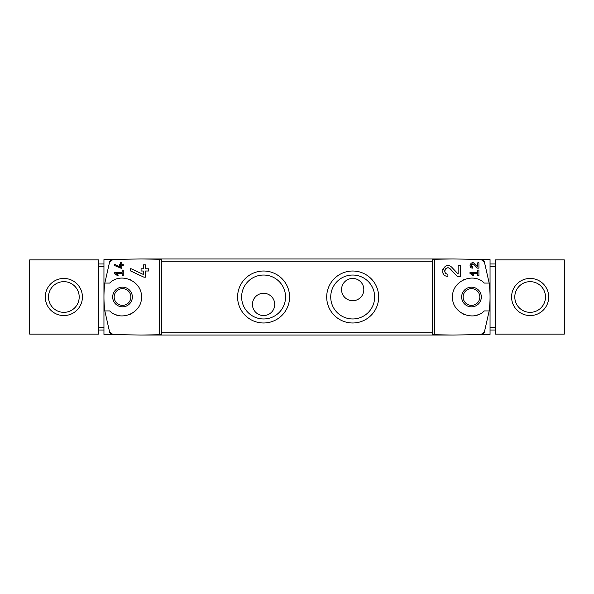 <?xml version="1.0" encoding="UTF-8"?>
<svg xmlns="http://www.w3.org/2000/svg" width="594" height="594" viewBox="0 0 594 594"><rect width="100%" height="100%" fill="white"/><g stroke="black" fill="none" stroke-linecap="round" stroke-linejoin="round"><path stroke-width="0.89" d="M470.003 272.312L470.003 273.426L473.433 275.824L473.953 275.081L471.591 273.426L477.799 273.426L477.799 275.653L478.913 275.653L478.913 270.084L477.799 270.084L477.799 272.312L470.003 272.312M434.689 334.734L434.689 259.266L432.209 259.311L432.209 334.689L452.925 335.053L490.05 334.407L490.05 259.593L480.94 259.437L484.4 261.984L489.174 283.078L484.318 283.078C473.195 271.718 451.722 281.162 452.554 297.015C451.722 312.845 473.24 322.275 484.318 310.922L489.174 310.922L484.4 332.016L480.94 334.563A3.713 3.713 0 0 0 484.4 332.016M484.4 261.984A3.713 3.713 0 0 0 480.94 259.437L452.925 258.947L434.689 259.266M458.123 274.02L451.841 267.33C444.609 260.179 437.696 276.024 447.913 276.396L447.913 274.168C441.929 273.96 445.968 264.657 450.215 268.852L457.298 276.396L460.35 276.396L460.35 265.629L458.123 265.629L458.123 274.02L451.841 267.33M477.799 262.748L477.799 266.951L474.658 263.602C471.02 260.038 467.589 267.953 472.69 268.132M478.913 262.756L477.799 262.756M478.913 268.139L478.913 262.748M478.913 268.132L477.383 268.132M472.69 268.139L472.69 267.018C470.515 265.043 470.901 264.152 473.841 264.367L477.383 268.139M114.345 264.211L114.345 265.436L121.77 268.525L121.77 265.444L123.255 265.444L123.255 264.33L121.77 264.33L121.77 262.362L120.656 262.362L120.656 264.33L119.543 264.33L119.543 265.444L120.656 265.444L120.656 267.151L114.345 264.211L120.656 267.151M109.6 332.016A3.713 3.713 0 0 0 113.06 334.563L109.6 332.016L104.826 310.922L109.682 310.922C120.76 322.275 142.278 312.845 141.446 297.015C142.278 281.162 120.805 271.718 109.682 283.078L104.826 283.078L109.6 261.984L113.06 259.437L103.95 259.593L103.95 334.407L141.075 335.053L161.791 334.689L161.791 259.311L159.311 259.266L159.311 334.734M159.311 259.266L141.075 258.947L113.06 259.437A3.713 3.713 0 0 0 109.6 261.984M114.345 272.312L114.345 273.426L117.775 275.824L118.295 275.081L115.934 273.426L122.141 273.426L122.141 275.653L123.255 275.653L123.255 270.084L122.141 270.084L122.141 272.312L114.345 272.312M130.68 268.54L130.68 270.998L143.919 277.175L145.53 277.175L145.53 271.013L148.5 271.013L148.5 268.785L145.53 268.785L145.53 264.85L143.303 264.85L143.303 268.785L141.075 268.785L141.075 271.013L143.303 271.013L143.303 274.428L130.68 268.54L143.303 274.428M495.248 330.041L490.05 330.041M495.248 263.959L490.05 263.959M29.7 334.125L98.753 334.125L98.753 259.875L29.7 259.875L29.7 334.125M98.753 330.041L103.95 330.041M98.753 263.959L103.95 263.959M122.513 287.162A9.838 9.838 0 0 1 131.029 301.915A9.838 9.838 0 0 1 113.996 301.915A9.838 9.838 0 0 1 122.513 287.162M104.826 283.078A111.375 111.375 0 0 0 104.826 310.922M113.818 313.818A18.934 18.934 0 0 0 119.372 315.674M130.116 314.337A18.934 18.934 0 0 0 132.017 313.372M137.934 307.989A18.934 18.934 0 0 0 138.357 307.365M141.439 297.386A18.934 18.934 0 0 0 141.446 297.015M138.365 286.65A18.934 18.934 0 0 0 137.711 285.707M131.534 280.353A18.934 18.934 0 0 0 130.131 279.663M119.394 278.326A18.934 18.934 0 0 0 116.862 278.928M352.688 322.988A25.988 25.988 0 0 0 375.193 284.006A25.988 25.988 0 0 0 330.182 284.006A25.988 25.988 0 0 0 352.688 322.988M263.588 322.988A25.988 25.988 0 0 0 286.093 284.006A25.988 25.988 0 0 0 241.082 284.006A25.988 25.988 0 0 0 263.588 322.988M489.174 310.922A111.375 111.375 0 0 0 489.174 283.078M452.925 335.053L141.075 335.053M452.925 258.947L141.075 258.947M274.725 304.425A11.138 11.138 0 0 0 258.019 294.78A11.138 11.138 0 0 0 258.019 314.07A11.138 11.138 0 0 0 274.725 304.425M263.588 318.963A21.971 21.971 0 0 0 282.61 286.018A21.971 21.971 0 0 0 244.565 286.018A21.971 21.971 0 0 0 263.588 318.963M363.825 289.575A11.138 11.138 0 0 0 347.119 279.93A11.138 11.138 0 0 0 347.119 299.22A11.138 11.138 0 0 0 363.825 289.575M352.688 318.963A21.971 21.971 0 0 0 371.71 286.018A21.971 21.971 0 0 0 333.665 286.018A21.971 21.971 0 0 0 352.688 318.963M471.488 288.647A8.353 8.353 0 0 1 479.841 297A8.353 8.353 0 0 1 471.488 305.353A8.353 8.353 0 0 1 463.134 297A8.353 8.353 0 0 1 471.488 288.647M471.488 306.838A9.838 9.838 0 0 0 480.004 292.085A9.838 9.838 0 0 0 462.971 292.085A9.838 9.838 0 0 0 471.488 306.838M477.138 278.928A18.934 18.934 0 0 0 474.606 278.326M463.869 279.663A18.934 18.934 0 0 0 462.466 280.353M456.289 285.707A18.934 18.934 0 0 0 455.635 286.65M452.554 297.015A18.934 18.934 0 0 0 452.561 297.386M455.643 307.365A18.934 18.934 0 0 0 456.066 307.989M461.984 313.372A18.934 18.934 0 0 0 463.884 314.337M474.628 315.674A18.934 18.934 0 0 0 480.182 313.818M122.513 288.647A8.353 8.353 0 0 1 129.744 301.173A8.353 8.353 0 0 1 115.281 301.173A8.353 8.353 0 0 1 122.513 288.647M63.855 278.438A18.562 18.562 0 0 1 79.93 306.281A18.562 18.562 0 0 1 47.78 306.281A18.562 18.562 0 0 1 63.855 278.438M63.855 281.653A15.347 15.347 0 0 1 77.146 304.67A15.347 15.347 0 0 1 50.564 304.677A15.347 15.347 0 0 1 63.855 281.653M495.248 259.875L495.248 334.125L564.3 334.125L564.3 259.875L495.248 259.875M530.145 278.438A18.562 18.562 0 0 1 546.22 306.281A18.562 18.562 0 0 1 514.07 306.281A18.562 18.562 0 0 1 530.145 278.438M530.145 281.653A15.347 15.347 0 0 1 543.436 304.67A15.347 15.347 0 0 1 516.854 304.677A15.347 15.347 0 0 1 530.145 281.653M118.295 275.081L115.934 273.426M442.961 268.896A5.383 5.383 0 0 0 442.716 269.602M443.102 273.426A5.383 5.383 0 0 0 443.391 273.931M450.215 268.852A3.156 3.156 0 0 0 445.01 269.78M444.854 270.24A3.156 3.156 0 0 0 445.099 272.438M445.262 272.728A3.156 3.156 0 0 0 447.913 274.168M473.953 275.081L471.591 273.426M477.799 266.951L474.658 263.602M470.21 264.404A2.695 2.695 0 0 0 470.01 265.295M470.106 266.194A2.695 2.695 0 0 0 470.433 266.899M473.841 264.367A1.574 1.574 0 0 0 471.242 264.835M471.116 265.384A1.574 1.574 0 0 0 471.176 265.882M471.369 266.298A1.574 1.574 0 0 0 472.69 267.018M495.248 266.661L490.05 266.661M495.248 327.339L490.05 327.339M98.753 266.661L103.95 266.661M98.753 327.339L103.95 327.339M432.209 332.826L161.791 332.826M432.209 261.174L161.791 261.174"/></g></svg>
